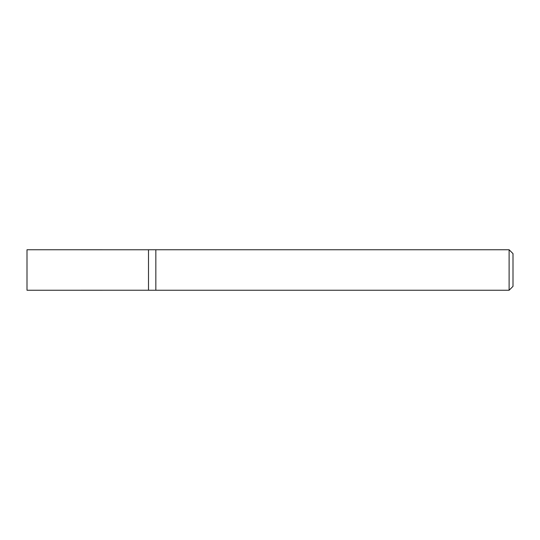 <?xml version="1.0" encoding="UTF-8"?>
<svg xmlns="http://www.w3.org/2000/svg" width="540" height="540" viewBox="0 0 540 540"><rect width="100%" height="100%" fill="white"/><g stroke="black" fill="none" stroke-linecap="round" stroke-linejoin="round"><path stroke-width="0.81" d="M509.112 290.25L513 286.362L513 253.638L509.112 249.75L155.837 249.75L155.837 270L155.837 249.75L148.5 249.75L148.5 290.25L155.837 290.25L155.837 270L155.837 290.25L509.112 290.25L509.112 249.75M148.5 290.23L27 290.25L27 249.75L148.5 249.77"/></g></svg>
